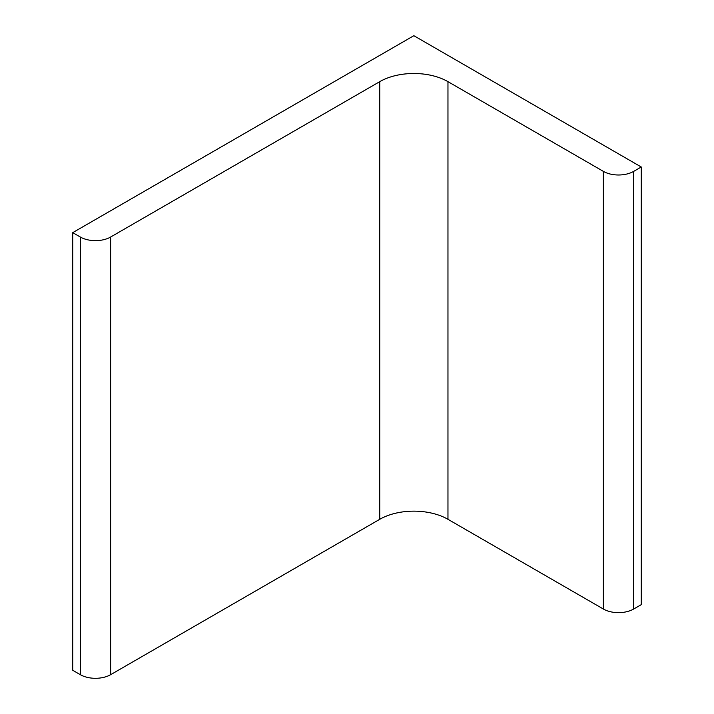 <?xml version="1.0" encoding="UTF-8"?>
<svg xmlns="http://www.w3.org/2000/svg" width="714" height="714" viewBox="0 0 714 714"><rect width="100%" height="100%" fill="white"/><g stroke="black" fill="none" stroke-linecap="round" stroke-linejoin="round"><path stroke-width="1.07" d="M413.852 35.7L641.261 166.996L633.684 171.369A21.438 12.379 0 0 1 603.366 171.369L447.964 81.655A48.24 27.855 0 0 0 379.741 81.655L110.634 237.021A21.438 12.379 0 0 1 80.316 237.021L72.739 232.639L413.852 35.7M72.739 232.639L72.739 670.294L80.316 674.676A21.438 12.379 0 0 0 110.634 674.676L379.741 519.31A48.24 27.855 0 0 1 447.964 519.31L603.366 609.024A21.438 12.379 0 0 0 633.684 609.024L641.261 604.651L641.261 166.996M80.316 674.676L80.316 237.021M110.634 674.676L110.634 237.021M379.741 519.31L379.741 81.655M447.964 519.31L447.964 81.655M603.366 609.024L603.366 171.369M633.684 609.024L633.684 171.369"/></g></svg>
